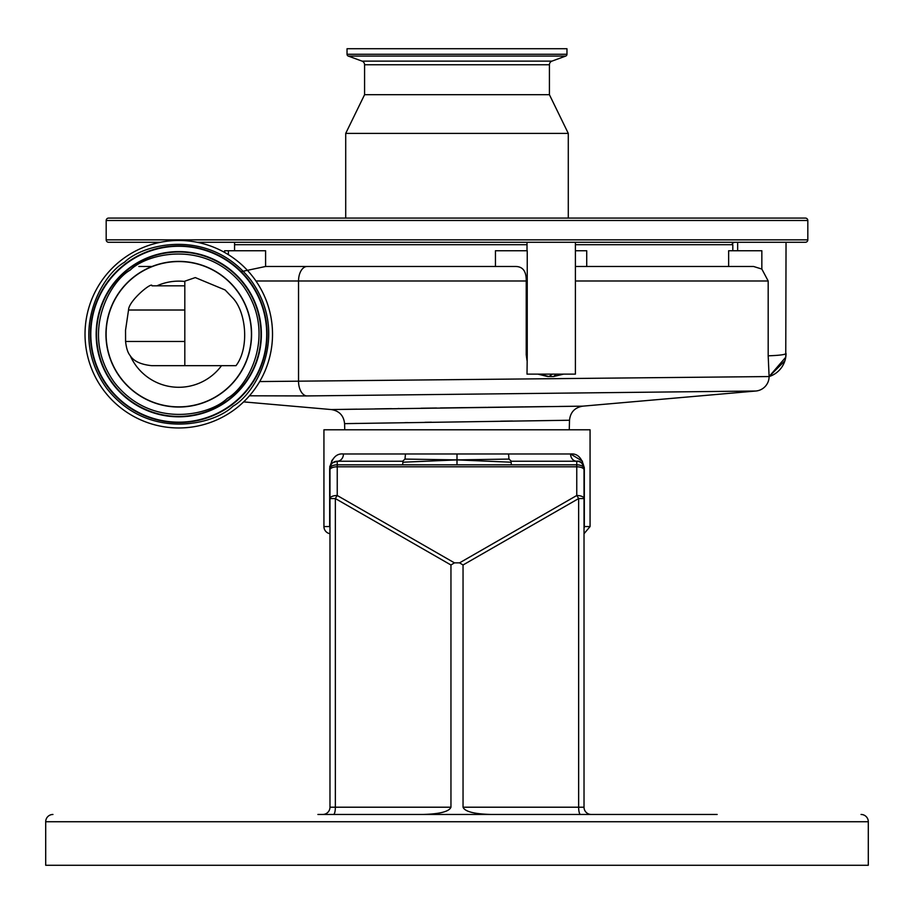 <?xml version="1.0" encoding="UTF-8"?>
<svg xmlns="http://www.w3.org/2000/svg" width="914" height="914" viewBox="0 0 914 914"><rect width="100%" height="100%" fill="white"/><g stroke="black" fill="none" stroke-linecap="round" stroke-linejoin="round"><path stroke-width="1.37" d="M259.69 381.561L769.108 376.557L768.183 355.809L768.183 280.986L761.842 269.059L761.842 250.744L728.641 250.744L728.641 266.477M152.044 266.477L138.848 266.477M331.428 409.552L582.755 406.159L755.855 391.021L306.533 395.933L249.465 395.796M569.262 429.786L569.513 420.246C570.37 412.203 574.792 407.518 582.755 406.159L579.613 406.204M579.065 406.204L559.277 406.444M550.022 406.547L524.716 406.867M523.642 406.879L522.637 406.89M522.602 406.89L487.688 407.324M486.648 407.347L440.445 407.952M436.526 408.01L421.011 408.227M399.11 408.535L398.036 408.547M391.569 408.638L374.957 408.889M357.031 409.152L337.654 409.461M569.513 420.246L344.578 423.639C343.721 415.596 339.3 410.912 331.325 409.563L243.65 401.886M344.738 429.786L344.601 423.639M737.655 242.279L737.655 250.744M786.04 242.279L785.754 357.191L769.097 376.557L784.898 360.813M768.183 355.809C779.391 355.432 785.343 354.655 786.04 353.478A24.198 24.198 0 0 1 769.108 376.557A14.521 14.521 0 0 1 755.855 391.021M807.816 220.503L106.184 220.503A2.422 2.422 0 0 1 108.606 218.08L805.394 218.08A2.422 2.422 0 0 1 807.816 220.503L807.816 239.856A2.422 2.422 0 0 1 805.394 242.279L197.127 242.279M160.407 242.279L108.606 242.279A2.422 2.422 0 0 1 106.184 239.856L106.184 220.503M527.012 360.573L526.224 354.781L527.241 354.781L527.012 374.134L575.397 374.134L575.397 242.279M527.012 250.744L527.012 242.279M527.241 354.781L527.241 250.744L495.457 250.744L495.457 266.477M731.806 244.701A3.633 3.633 0 0 1 735.233 242.279M234.567 242.279L234.567 250.744M108.606 218.08L723.305 218.08M566.966 54.269L347.034 54.269L347.034 48.728L566.966 48.728L566.966 54.269A1.931 1.931 0 0 1 565.697 56.085L551.965 61.124A3.873 3.873 0 0 0 549.417 64.757L549.417 94.69L568.291 133.398L345.709 133.398L345.709 218.08M568.291 133.398L568.291 218.08M549.417 94.69L364.583 94.69L345.709 133.398M549.417 64.757L364.583 64.757L364.583 94.69M364.583 64.757A3.873 3.873 0 0 0 362.035 61.124L348.303 56.085A1.931 1.931 0 0 1 347.034 54.269M234.567 244.701L527.012 244.701M575.397 244.701L732.811 244.701L732.811 250.744M241.147 271.652L265.597 266.477L515.405 266.477C522.819 266.465 526.43 271.298 526.224 280.986L298.535 280.986L298.535 381.481A14.521 8.626 89.3 0 0 306.533 395.933M265.597 266.477L265.597 250.744L224.593 250.744L224.593 252.424M575.397 250.744L586.719 250.744L586.719 266.477M526.224 354.781L526.224 280.986M552.033 376.557L547.703 376.557L537.958 374.134M575.397 266.477L753.559 266.477L761.842 269.059M556.535 374.134L553.507 376.557L547.703 376.557M552.387 374.134L548.948 376.557L539.648 374.134M354.826 423.456L356.677 423.422M405.153 422.622L407.827 422.576M424.964 422.302L431.408 422.199M500.644 421.183L512.468 421.011M562.601 420.337L565.103 420.303M122.316 259.37A93.754 93.754 0 0 1 253.612 277.753A93.754 93.754 0 0 1 235.229 409.061A93.754 93.754 0 0 1 103.922 390.666A93.754 93.754 0 0 1 122.316 259.37M222.616 392.357A72.823 72.823 0 0 1 120.625 378.065A72.823 72.823 0 0 1 134.918 276.074A72.823 72.823 0 0 1 236.909 290.366A72.823 72.823 0 0 1 222.616 392.357M235.812 365.669L236.006 365.669C249.625 347.914 246.3 311.423 232.27 297.461L225.13 289.978L195.288 277.582L184.811 281.181L184.811 365.669L236.006 365.669M184.811 365.669L151.667 365.669C140.962 364.549 133.844 361.27 130.302 355.843A53.081 53.081 0 0 0 221.519 365.669M130.302 355.843L129.48 354.712C127.537 351.879 126.235 347.469 125.584 341.47L184.811 341.47M184.811 310.017L128.531 310.017C128.543 300.786 152.478 281.238 151.998 285.831L184.811 285.831M128.531 310.017L125.538 330.217L125.584 341.47M184.811 281.478A53.081 53.081 0 0 0 156.957 285.831L178.767 285.831M582.481 461.216L570.564 453.972C577.659 453.287 582.241 458.131 584.332 468.494L584.332 526.555L590.067 526.555L590.067 429.786L323.933 429.786L323.933 526.555L329.668 526.555L329.668 468.494C331.759 458.12 336.352 453.275 343.436 453.972A7.255 6.192 -90 0 1 337.243 461.239L402.64 461.239L402.903 462.21L457 459.891L457 453.972L405.45 453.972L405.005 459.079L402.64 461.239L337.243 461.239A7.255 7.255 0 0 0 329.977 468.494L331.188 464.472M405.005 459.079L457 459.891L508.995 459.079L508.55 453.972L457 453.972M508.55 453.972L570.564 453.972A7.255 6.192 -90 0 0 576.757 461.239C580.196 460.553 582.606 462.975 584.023 468.494L584.286 467.294M332.696 459.411L331.519 461.216M329.851 466.14L329.726 467.214M329.977 533.719A7.255 7.255 0 0 1 323.933 526.555M329.977 528.623L329.977 526.555M332.867 462.701L337.243 461.239A7.255 7.255 0 0 0 329.977 468.494L329.977 469.876A7.255 3.062 0 0 1 337.243 466.803L337.243 495.502L454.441 562.853L459.559 562.853L576.757 495.502A7.255 3.062 0 0 1 584.023 498.564L584.023 807.211A7.255 7.255 0 0 0 591.278 814.465A7.255 7.255 0 0 1 584.023 807.211A7.255 7.255 0 0 0 591.278 814.465L580.516 814.465A7.255 1.874 -90 0 1 578.642 807.211L578.642 498.564L584.023 498.564L584.023 468.494C582.606 462.975 580.196 460.553 576.757 461.239A7.255 7.255 0 0 1 584.023 468.494L584.023 469.876L584.023 468.494A7.255 3.656 180 0 0 576.757 464.838L511.36 464.838L511.097 462.21L457 459.891L457 464.838L511.36 464.838M508.995 459.079L511.36 461.239L576.757 461.239A7.255 7.255 0 0 1 584.023 468.494M584.023 526.555L584.023 528.623L584.286 527.344M329.977 807.211A7.255 7.255 0 0 1 322.722 814.465A7.255 7.255 0 0 0 329.977 807.211L335.358 807.211A7.255 1.874 90 0 1 333.484 814.465L322.722 814.465A7.255 7.255 0 0 0 329.977 807.211A7.255 7.255 0 0 1 322.722 814.465A7.255 7.255 0 0 0 329.977 807.211L329.977 469.876M511.097 462.21L511.36 461.239M329.977 498.564A7.255 3.062 -0 0 1 337.243 495.502A7.255 1.645 -60.1 0 0 335.358 498.564L335.358 807.211L450.956 807.211L450.956 564.989L335.358 498.564L329.977 498.564M337.243 461.239L337.243 464.838A7.255 3.656 180 0 0 329.977 468.494L329.668 468.494M402.903 462.21L402.64 464.838L457 464.838M317.889 814.465L717.17 814.465M674.829 814.465L596.111 814.465M52.955 814.465A7.255 7.255 0 0 0 45.7 821.732L45.7 865.272L868.3 865.272L868.3 821.732L45.7 821.732M861.045 814.465A7.255 7.255 0 0 1 868.3 821.732M491.092 814.465C474.183 814.008 464.838 811.586 463.044 807.211L463.044 564.989L459.559 562.853M402.64 464.838L337.243 464.838L337.243 466.803L576.757 466.803L576.757 495.502A7.255 1.645 60.1 0 1 578.642 498.564L463.044 564.989M454.441 562.853L450.956 564.989M450.956 807.211C449.162 811.586 439.817 814.008 422.908 814.465M807.816 239.856L106.184 239.856M551.965 61.124L362.035 61.124M565.697 56.085L348.303 56.085M228.386 254.663L228.386 250.744M768.183 280.986L575.397 280.986M307.161 266.477A14.521 8.626 -90 0 0 298.535 280.986L255.943 280.986M124.487 262.261C101.26 275.24 67.625 334.49 106.812 388.496C147.965 441.005 214.173 424.941 233.047 406.17C256.274 393.191 289.909 333.941 250.722 279.935C209.569 227.426 143.361 243.49 124.487 262.261M108.229 387.422A88.35 88.35 0 0 1 125.561 263.678A88.35 88.35 0 0 1 249.305 281.009A88.35 88.35 0 0 1 231.973 404.753A88.35 88.35 0 0 1 108.229 387.422M125.801 263.997A87.961 87.961 0 0 1 248.985 281.249A87.961 87.961 0 0 1 231.733 404.434A87.961 87.961 0 0 1 108.549 387.182A87.961 87.961 0 0 1 125.801 263.997M228.511 400.172A82.614 82.614 0 0 0 244.724 284.471A82.614 82.614 0 0 0 129.023 268.259A82.614 82.614 0 0 0 112.81 383.96A82.614 82.614 0 0 0 228.511 400.172M228.283 399.852A82.226 82.226 0 0 0 244.404 284.7A82.226 82.226 0 0 0 129.251 268.579A82.226 82.226 0 0 0 113.13 383.731A82.226 82.226 0 0 0 228.283 399.852M130.325 269.996C147.165 253.247 206.256 238.908 242.987 285.774C277.959 333.964 247.934 386.851 227.209 398.435C210.369 415.185 151.278 429.523 114.547 382.658C79.575 334.467 109.6 281.581 130.325 269.996M178.767 406.867A72.652 72.652 0 0 0 251.419 334.216A72.652 72.652 0 0 0 178.767 261.564A72.652 72.652 0 0 0 106.115 334.216A72.652 72.652 0 0 0 178.767 406.867M343.436 453.972L405.45 453.972M576.757 461.239L576.757 466.803A7.255 3.062 -0 0 1 584.023 469.876M463.044 807.211L584.023 807.211A7.255 7.255 0 0 0 591.278 814.465A7.255 7.255 0 0 1 584.023 807.211M785.754 357.191L786.04 353.478M553.507 376.557L563.515 374.134M590.067 526.555L584.023 533.719"/></g></svg>
